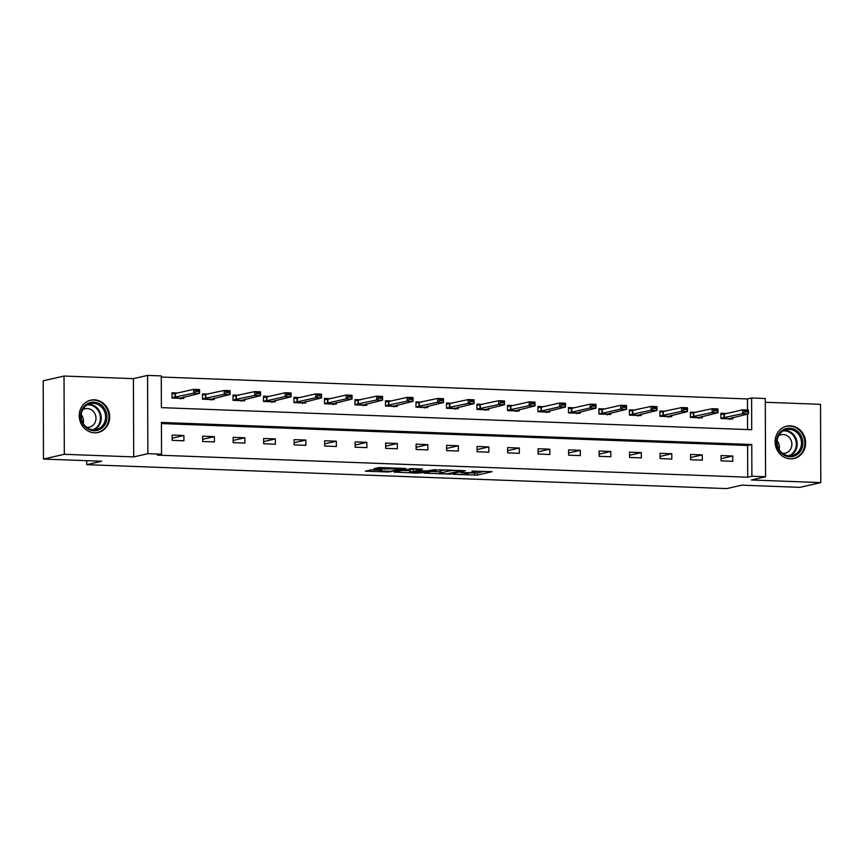 <?xml version="1.0" encoding="UTF-8"?>
<svg xmlns="http://www.w3.org/2000/svg" width="864" height="864" viewBox="0 0 864 864"><rect width="100%" height="100%" fill="white"/><g stroke="black" fill="none" stroke-linecap="round" stroke-linejoin="round"><path stroke-width="1.3" d="M453.308 474.304L477.198 475.135L492.091 471.69L471.928 471.107A6.674 0.637 179.8 0 1 475.988 471.679A6.674 0.637 179.8 0 1 475.448 471.938L474.228 472.219A6.674 0.637 179.8 0 1 465.469 472.586L460.912 472.565L464.324 472.846A6.674 0.637 179.8 0 1 468.385 473.418A6.674 0.637 179.8 0 1 467.845 473.677L466.614 473.947A6.674 0.637 179.8 0 1 457.866 474.325L453.308 474.304M94.522 432.81A16.578 15.174 77.1 0 0 98.15 432.464A16.578 15.174 77.1 0 0 109.588 414.893A16.578 15.174 77.1 0 0 94.403 399.816A16.578 15.174 77.1 0 0 90.774 400.151A16.578 15.174 77.1 0 0 79.326 417.722A16.578 15.174 77.1 0 0 94.522 432.81M790.42 458.827A16.578 15.174 77.1 0 0 794.059 458.482A16.578 15.174 77.1 0 0 805.496 440.91A16.578 15.174 77.1 0 0 790.312 425.833A16.578 15.174 77.1 0 0 786.672 426.168A16.578 15.174 77.1 0 0 775.235 443.74A16.578 15.174 77.1 0 0 790.42 458.827M371.153 469.854L365.386 471.172L388.022 472.014L405.648 468.461L379.004 467.543L374.015 468.688L375.116 468.947L400.723 468.796L390.593 471.226L379.879 471.053L382.104 470.394L380.84 470.21L371.153 469.854M161.536 454.183L147.852 453.665L147.582 375.408L161.266 375.916L161.374 407.646L751.723 429.721L751.604 397.991L765.288 398.498L765.569 476.755L751.885 476.248L751.777 444.517L161.428 422.453L161.536 454.183L157.378 455.134L747.716 477.198L751.885 476.248M765.569 476.755L751.41 479.995L820.8 482.587L799.978 487.35L741.722 485.168L726.732 488.592L86.735 464.67L101.725 461.236L43.47 459.065L64.303 454.302L133.693 456.905L147.852 453.665M423.954 473.137L450.436 474.131L465.318 470.686L438.674 469.778L423.954 473.137M417.863 473.126L393.952 472.1L411.577 468.547L422.528 469.087L416.394 470.534L417.496 470.794L426.665 470.912L435.683 469.541L420.595 473.018L417.863 472.608M43.47 459.065L43.2 380.808L64.022 376.045L64.303 454.302M820.8 482.587L820.53 404.33L765.31 402.268M86.713 460.674L86.735 464.67M747.716 477.198L747.608 445.478L161.428 423.554M732.791 456.019L721.062 455.587L721.084 460.868L732.812 461.311L732.791 456.019L721.073 458.698M702.292 454.885L690.563 454.442L690.584 459.734L702.313 460.166L702.292 454.885L690.574 457.564M671.803 453.74L660.074 453.308L660.085 458.59L671.814 459.032L671.803 453.74L660.085 456.419M641.304 452.606L629.575 452.164L629.597 457.456L641.326 457.888L641.304 452.606L629.586 455.274M610.816 451.462L599.087 451.019L599.098 456.311L610.826 456.754L610.816 451.462L599.098 454.14M580.316 450.328L568.588 449.885L568.609 455.177L580.338 455.609L580.316 450.328L568.598 452.995M549.817 449.183L538.088 448.74L538.11 454.032L549.839 454.475L549.817 449.183L538.099 451.861M519.329 448.038L507.6 447.606L507.622 452.887L519.35 453.33L519.329 448.038L507.611 450.716M488.83 446.904L477.101 446.461L477.122 451.753L488.851 452.185L488.83 446.904L477.112 449.582M458.341 445.759L446.612 445.327L446.623 450.608L458.352 451.051L458.341 445.759L446.623 448.438M427.842 444.625L416.113 444.182L416.135 449.474L427.864 449.906L427.842 444.625L416.124 447.293M397.354 443.48L385.625 443.048L385.636 448.33L397.364 448.772L397.354 443.48L385.636 446.159M366.854 442.346L355.126 441.904L355.147 447.196L366.876 447.628L366.854 442.346L355.136 445.014M336.355 441.202L324.626 440.759L324.648 446.051L336.377 446.494L336.355 441.202L324.637 443.88M305.867 440.057L294.138 439.625L294.16 444.906L305.888 445.349L305.867 440.057L294.149 442.735M275.368 438.923L263.639 438.48L263.66 443.772L275.389 444.204L275.368 438.923L263.65 441.601M244.879 437.778L233.15 437.346L233.161 442.627L244.89 443.07L244.879 437.778L233.161 440.456M214.38 436.644L202.651 436.201L202.673 441.493L214.402 441.925L214.38 436.644L202.662 439.322M183.881 435.499L172.152 435.067L172.174 440.348L183.902 440.791L183.881 435.499L172.174 438.178M747.479 410.033L747.446 398.941L161.266 377.028M747.554 429.559L747.5 414.104M726.635 413.5L720.911 413.284L720.932 418.565L732.661 419.008L732.65 417.485M696.136 412.355L690.422 412.139L690.433 417.431L702.162 417.874L702.162 416.351M665.647 411.221L659.923 411.005L659.945 416.286L671.674 416.729L671.663 415.206M635.148 410.076L629.424 409.86L629.446 415.152L641.174 415.584L641.174 414.072M604.66 408.931L598.936 408.726L598.957 414.007L610.686 414.45L610.675 412.927M574.16 407.797L568.436 407.581L568.458 412.873L580.187 413.305L580.187 411.793M543.661 406.652L537.948 406.447L537.959 411.728L549.688 412.171L549.688 410.648M513.173 405.518L507.449 405.302L507.47 410.594L519.199 411.026L519.188 409.514M482.674 404.374L476.96 404.158L476.971 409.45L488.7 409.892L488.7 408.37M452.185 403.24L446.461 403.024L446.483 408.305L458.212 408.748L458.201 407.225M421.686 402.095L415.962 401.879L415.984 407.171L427.712 407.603L427.712 406.091M391.187 400.95L385.474 400.745L385.495 406.026L397.224 406.469L397.213 404.946M360.698 399.816L354.974 399.6L354.996 404.892L366.725 405.324L366.714 403.812M330.199 398.671L324.486 398.466L324.497 403.747L336.226 404.19L336.226 402.667M299.711 397.537L293.987 397.321L294.008 402.613L305.737 403.045L305.726 401.533M269.212 396.392L263.498 396.176L263.509 401.468L275.238 401.911L275.238 400.388M238.723 395.258L232.999 395.042L233.021 400.324L244.75 400.766L244.739 399.244M208.224 394.114L202.5 393.898L202.522 399.19L214.25 399.632L214.25 398.11M177.725 392.98L172.012 392.764L172.033 398.045L183.762 398.488L183.751 396.965M133.693 456.905L133.423 378.637L64.022 376.045M133.423 378.637L147.582 375.408M747.446 398.941L751.604 397.991M747.608 445.478L751.777 444.517M468.374 472.9L477.198 473.018L484.769 471.28M431.093 471.506L439.884 471.841M446.731 473.904L461.57 470.869L458.017 470.588A6.674 0.637 179.8 0 0 449.258 470.956L440.424 472.975A6.674 0.637 179.8 0 0 439.895 473.224A6.674 0.637 179.8 0 0 443.956 473.796L446.731 473.904M439.895 473.224L439.884 471.107A6.674 0.637 179.8 0 1 440.424 470.858L445.057 469.8M409.752 470.707L401.263 470.394M410.206 471.949L420.466 472.327L424.051 471.474L416.351 471.053L410.206 471.949L410.195 469.832L409.752 472.154M416.221 468.936L413.608 469.055L413.618 471.172M410.195 469.832L413.608 469.055M720.911 413.899L724.313 414.029L720.922 414.439M745.168 411.88L748.094 411.988L748.094 411.35L745.157 411.242L742.619 413.651L742.608 409.849L748.472 410.065L748.483 413.878L742.619 413.651L720.932 418.241M745.157 411.242L742.608 409.849L724.28 414.029L724.291 417.841M720.932 418.273L729.529 418.597L748.483 413.878L748.094 411.988M729.529 418.597L729.367 419.504M748.094 411.35L748.472 410.065M778.291 449.194A14.342 13.133 -102.9 0 1 783.054 429.872A14.342 13.133 -102.9 0 1 801.101 435.769A14.342 13.133 -102.9 0 1 796.338 455.09A14.342 13.133 -102.9 0 1 778.291 449.194M799.837 436.363A13.284 12.161 77.1 0 0 786.326 429.624A13.284 12.161 77.1 0 0 778.723 448.783A13.284 12.161 77.1 0 0 792.234 455.522A13.284 12.161 77.1 0 0 799.837 436.363M777.125 440.748A9.461 8.662 -102.9 0 1 778.205 442.4A9.461 8.662 -102.9 0 1 779.123 449.496M782.546 453.319A9.461 8.662 77.1 0 0 785.3 453.179A9.461 8.662 77.1 0 0 790.722 439.538A9.461 8.662 77.1 0 0 781.099 434.743A9.461 8.662 77.1 0 0 778.55 435.823M791.575 458.816A16.47 15.077 77.1 0 0 793.368 458.536A16.47 15.077 77.1 0 0 802.786 434.776A16.47 15.077 77.1 0 0 786.035 426.427A16.47 15.077 77.1 0 0 784.296 426.946M93.744 402.181A14.342 13.133 -102.9 0 1 106.985 416.956A14.342 13.133 -102.9 0 1 93.841 430.736A14.342 13.133 -102.9 0 1 80.6 415.973A14.342 13.133 -102.9 0 1 93.744 402.181M93.42 429.775A13.284 12.161 77.1 0 0 96.336 429.505A13.284 12.161 77.1 0 0 105.505 415.422A13.284 12.161 77.1 0 0 93.334 403.337A13.284 12.161 77.1 0 0 90.418 403.607A13.284 12.161 77.1 0 0 81.259 417.69A13.284 12.161 77.1 0 0 93.42 429.775M81.227 414.731A9.461 8.662 -102.9 0 1 83.214 423.479M86.638 427.302A9.461 8.662 77.1 0 0 87.329 427.356A9.461 8.662 77.1 0 0 89.402 427.162A9.461 8.662 77.1 0 0 95.926 417.139A9.461 8.662 77.1 0 0 87.264 408.532A9.461 8.662 77.1 0 0 85.19 408.726A9.461 8.662 77.1 0 0 82.642 409.806M95.666 432.799A16.47 15.077 77.1 0 0 97.459 432.518A16.47 15.077 77.1 0 0 108.832 415.055A16.47 15.077 77.1 0 0 93.733 400.075A16.47 15.077 77.1 0 0 90.126 400.41A16.47 15.077 77.1 0 0 88.387 400.928M690.422 412.754L693.824 412.884M714.668 410.735L717.606 410.843L717.595 410.216L714.668 410.098L712.13 412.517L712.109 408.704L717.973 408.931L717.995 412.733L712.13 412.517L690.433 417.096M714.668 410.098L712.109 408.704L690.422 413.294M690.433 417.139L699.03 417.463L717.995 412.733L717.606 410.843M699.03 417.463L698.868 418.36M717.595 410.216L717.973 408.931M659.923 411.62L663.325 411.75M684.18 409.601L687.107 409.709L687.107 409.072L684.169 408.964L681.631 411.372L681.62 407.57L687.485 407.786L687.496 411.599L681.631 411.372L659.945 415.962M684.169 408.964L681.62 407.57L659.923 412.15M659.945 415.994L668.531 416.318L687.496 411.599L687.107 409.709M668.531 416.318L668.38 417.226M687.107 409.072L687.485 407.786M629.435 410.476L632.837 410.605M653.681 408.456L656.608 408.564L656.608 407.927L653.681 407.819L651.132 410.238L651.121 406.426L656.986 406.642L656.996 410.454L651.132 410.238L629.446 414.817M653.681 407.819L651.121 406.426L629.435 411.016M629.446 414.86L638.042 415.174L656.996 410.454L656.608 408.564M638.042 415.174L637.88 416.081M656.608 407.927L656.986 406.642M598.936 409.342L602.338 409.46L598.936 409.871M601.97 413.338L598.957 413.683L607.543 414.04L626.508 409.309L620.644 409.093L601.97 413.338L601.96 409.525M623.182 407.311L626.119 407.43L626.119 406.793L623.182 406.685L620.644 409.093L620.633 405.292L602.305 409.471L602.316 413.284M623.182 406.685L620.633 405.292L626.497 405.508L626.508 409.309L626.119 407.43M607.543 414.04L607.392 414.936M626.119 406.793L626.497 405.508M568.447 408.197L571.849 408.326M571.482 412.193L568.458 412.538L577.055 412.895L596.009 408.175L590.144 407.959L571.482 412.193L571.46 408.391L568.447 408.737M592.693 406.177L595.62 406.285L595.62 405.648L592.693 405.54L590.144 407.959L590.134 404.147L571.46 408.391M592.693 405.54L590.134 404.147L595.998 404.363L596.009 408.175L595.62 406.285M577.055 412.895L576.893 413.802M595.62 405.648L595.998 404.363M537.948 407.052L541.35 407.182M540.983 411.059L537.959 411.404L546.556 411.761L565.52 407.03L559.656 406.814L540.983 411.059L540.972 407.246L537.948 407.592M562.194 405.032L565.132 405.14L565.132 404.514L562.194 404.406L559.656 406.814L559.634 403.013L540.972 407.246M562.194 404.406L559.634 403.013L565.499 403.229L565.52 407.03L565.132 405.14M546.556 411.761L546.404 412.657M565.132 404.514L565.499 403.229M507.449 405.918L510.851 406.048L507.46 406.458M531.706 403.898L534.632 404.006L534.632 403.369L531.695 403.261L529.157 405.67L529.146 401.868L535.01 402.084L535.021 405.896L529.157 405.67L507.47 410.26M531.695 403.261L529.146 401.868L510.818 406.048L510.829 409.86M507.47 410.292L516.067 410.616L535.021 405.896L534.632 404.006M516.067 410.616L515.905 411.523M534.632 403.369L535.01 402.084M476.96 404.773L480.362 404.903M501.206 402.754L504.144 402.862L504.133 402.235L501.206 402.116L498.668 404.536L498.647 400.723L504.511 400.95L504.533 404.752L498.668 404.536L476.971 409.126M501.206 402.116L498.647 400.723L476.96 405.313M476.971 409.158L485.568 409.482L504.533 404.752L504.144 402.862M485.568 409.482L485.406 410.378M504.133 402.235L504.511 400.95M446.461 403.639L449.863 403.769M470.707 401.62L473.645 401.728L473.645 401.09L470.707 400.982L468.169 403.391L468.158 399.589L474.023 399.805L474.034 403.618L468.169 403.391L446.483 407.981M470.707 400.982L468.158 399.589L446.461 404.168M446.483 408.013L455.069 408.337L474.034 403.618L473.645 401.728M455.069 408.337L454.918 409.244M473.645 401.09L474.023 399.805M415.973 402.494L419.375 402.624M440.219 400.475L443.146 400.583L443.146 399.946L440.219 399.838L437.67 402.257L437.659 398.444L443.524 398.671L443.534 402.473L437.67 402.257L415.984 406.836M440.219 399.838L437.659 398.444L415.973 403.034M415.984 406.879L424.58 407.192L443.534 402.473L443.146 400.583M424.58 407.192L424.418 408.1M443.146 399.946L443.524 398.671M385.474 401.36L388.876 401.479L385.474 401.89M409.72 399.341L412.657 399.449L412.657 398.812L409.72 398.704L407.182 401.112L407.171 397.31L413.035 397.526L413.046 401.339L407.182 401.112L385.484 405.702M409.72 398.704L407.171 397.31L388.843 401.49L388.854 405.302M385.484 405.734L394.081 406.058L413.046 401.339L412.657 399.449M394.081 406.058L393.93 406.955M412.657 398.812L413.035 397.526M354.974 400.216L358.376 400.345M379.231 398.196L382.158 398.304L382.158 397.667L379.231 397.559L376.682 399.978L376.672 396.166L382.536 396.382L382.547 400.194L376.682 399.978L354.996 404.557M379.231 397.559L376.672 396.166L354.985 400.756M354.996 404.6L363.593 404.914L382.547 400.194L382.158 398.304M363.593 404.914L363.431 405.821M382.158 397.667L382.536 396.382M324.486 399.082L327.888 399.2M327.521 403.078L324.497 403.423L333.094 403.78L352.058 399.049L346.194 398.833L327.521 403.078L327.51 399.265L324.486 399.611M348.732 397.051L351.67 397.17L351.659 396.533L348.732 396.425L346.194 398.833L346.172 395.032L327.51 399.265M348.732 396.425L346.172 395.032L352.037 395.248L352.058 399.049L351.67 397.17M333.094 403.78L332.932 404.676M351.659 396.533L352.037 395.248M293.987 397.937L297.389 398.066L293.998 398.477M297.022 401.933L294.008 402.278L302.605 402.635L321.559 397.915L315.695 397.699L297.022 401.933L297.011 398.131M318.244 395.917L321.17 396.025L321.17 395.388L318.233 395.28L315.695 397.699L315.684 393.887L297.356 398.077L297.367 401.879M318.233 395.28L315.684 393.887L321.548 394.103L321.559 397.915L321.17 396.025M302.605 402.635L302.443 403.542M321.17 395.388L321.548 394.103M263.498 396.792L266.9 396.922M266.533 400.799L263.509 401.144L272.106 401.501L291.071 396.77L285.206 396.554L266.533 400.799L266.522 396.986L263.498 397.332M287.744 394.772L290.682 394.88L290.671 394.254L287.744 394.146L285.206 396.554L285.185 392.742L266.522 396.986M287.744 394.146L285.185 392.742L291.049 392.969L291.071 396.77L290.682 394.88M272.106 401.501L271.944 402.397M290.671 394.254L291.049 392.969M232.999 395.658L236.401 395.788M257.245 393.638L260.183 393.746L260.183 393.109L257.245 393.001L254.707 395.41L254.696 391.608L260.561 391.824L260.572 395.636L254.707 395.41L233.021 400M257.245 393.001L254.696 391.608L232.999 396.198M233.021 400.032L241.607 400.356L260.572 395.636L260.183 393.746M241.607 400.356L241.456 401.263M260.183 393.109L260.561 391.824M202.511 394.513L205.913 394.643M226.757 392.494L229.684 392.602L229.684 391.975L226.757 391.856L224.208 394.276L224.197 390.463L230.062 390.69L230.072 394.492L224.208 394.276L202.522 398.855M226.757 391.856L224.197 390.463L202.511 395.053M202.522 398.898L211.118 399.222L230.072 394.492L229.684 392.602M211.118 399.222L210.956 400.118M229.684 391.975L230.062 390.69M172.012 393.379L175.414 393.509L172.012 393.908M196.258 391.36L199.195 391.468L199.195 390.83L196.258 390.722L193.72 393.131L193.709 389.329L199.573 389.545L199.584 393.358L193.72 393.131L172.022 397.721M196.258 390.722L193.709 389.329L175.381 393.509L175.392 397.321M172.022 397.753L180.619 398.077L199.584 393.358L199.195 391.468M180.619 398.077L180.468 398.984M199.195 390.83L199.573 389.545M477.198 473.018L477.198 475.135M474.455 473.126L474.466 475.243M450.436 473.418L450.436 474.131M449.258 469.962L449.258 470.956M440.424 470.858L440.424 472.975M416.394 468.731L416.394 470.534M420.595 472.306L420.595 473.018M380.322 470.189L380.322 470.837M390.01 467.737L390.02 468.623M387.536 467.651L387.536 469.195M384.804 467.543L384.804 469.303M390.766 471.182L390.766 471.895M723.935 414.083L723.946 417.895M784.21 430.337A13.284 12.161 -102.9 0 1 795.496 437.346A13.284 12.161 -102.9 0 1 790.02 455.803M788.789 455.76A12.841 11.761 77.1 0 0 794.74 437.648A12.841 11.761 77.1 0 0 783.108 430.909M88.301 404.32A13.284 12.161 -102.9 0 1 88.992 404.33A13.284 12.161 -102.9 0 1 100.969 415.206A13.284 12.161 -102.9 0 1 94.111 429.786M92.891 429.743A12.841 11.761 77.1 0 0 100.235 415.757A12.841 11.761 77.1 0 0 88.582 404.86A12.841 11.761 77.1 0 0 87.21 404.892M693.446 412.949L693.457 416.75M693.781 412.895L693.803 416.696M662.947 411.804L662.958 415.616M663.293 411.75L663.304 415.562M632.448 410.67L632.47 414.472M632.794 410.616L632.815 414.418M571.806 408.337L571.817 412.139M541.318 407.192L541.328 411.005M510.473 406.102L510.484 409.914M479.984 404.968L479.995 408.769M480.319 404.914L480.341 408.715M449.485 403.823L449.496 407.635M449.831 403.769L449.842 407.581M418.986 402.689L419.008 406.49M419.332 402.635L419.353 406.436M388.498 401.544L388.508 405.356M357.998 400.41L358.009 404.212M358.344 400.356L358.355 404.158M327.856 399.211L327.866 403.024M266.857 396.932L266.879 400.745M236.023 395.842L236.034 399.654M236.369 395.788L236.38 399.6M205.524 394.708L205.546 398.509M205.87 394.654L205.88 398.455M175.036 393.563L175.046 397.375M468.374 472.63L468.385 473.418M475.978 470.956L475.988 471.679M416.221 468.72L416.232 470.61M379.879 470.178L379.879 471.053M400.723 468.148L400.723 468.796M793.368 458.536L792.364 458.762M786.035 426.427L785.03 426.654M90.126 400.41L89.122 400.637M97.459 432.518L96.455 432.745"/></g></svg>
